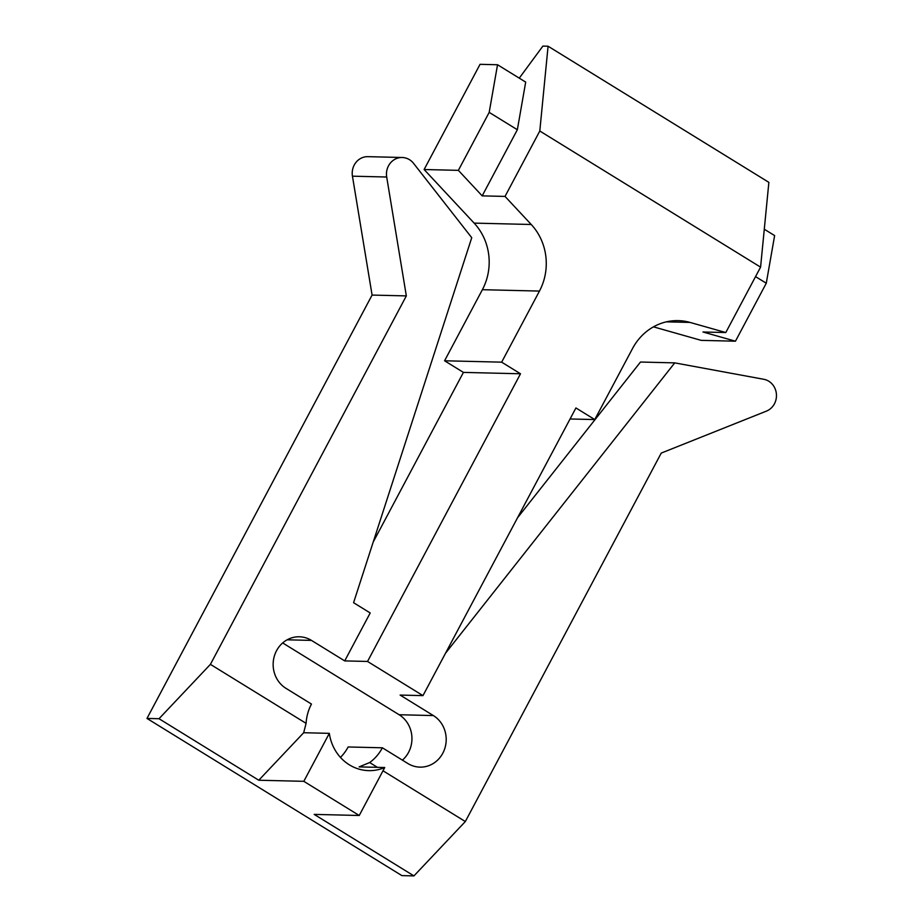 <?xml version="1.0" encoding="UTF-8"?>
<svg xmlns="http://www.w3.org/2000/svg" width="922" height="922" viewBox="0 0 922 922"><rect width="100%" height="100%" fill="white"/><g stroke="black" fill="none" stroke-linecap="round" stroke-linejoin="round"><path stroke-width="1.38" d="M519.27 78.139L542.885 46.1L548.083 46.227L539.796 131.016L505.026 196.421L482.183 195.867L517.346 129.737L525.69 82.104L497.534 64.747L480.051 64.321L424.12 169.521L474.139 223.112A55.193 51.136 -88.6 0 1 482.379 289.692L444.577 360.779L463.42 372.396L373.226 542.032M372.085 295.075L406.337 295.904L386.698 177.012A16.561 15.34 -88.6 0 1 388.496 165.845A16.561 15.34 -88.6 0 1 402.199 157.501L367.947 156.659A16.561 15.34 91.4 0 0 354.244 165.015A16.561 15.34 91.4 0 0 352.446 176.183L372.085 295.075L146.978 718.434L401.888 875.612L413.943 875.9L314.195 814.391L359.234 815.486L384.739 767.519L359.107 766.897L369.664 762.552L377.421 767.335M445.476 653.283L674.743 362.876L640.49 362.035L517.484 517.853M653.468 326.849L701.204 340.368L735.456 341.198L766.274 283.227L774.618 235.594L764.28 229.221M402.418 760.143A27.602 25.574 -88.6 0 0 408.55 752.375A27.602 25.574 -88.6 0 0 399.122 714.734L282.685 642.945M369.664 762.552A44.152 40.914 91.4 0 0 382.388 747.8L348.136 746.97A44.152 40.914 -88.6 0 1 340.449 757.411M517.346 129.737L489.19 112.38L458.372 170.351L482.183 195.867M497.534 64.747L489.19 112.38M444.577 360.779L501.66 362.162L539.462 291.075A55.193 51.136 91.4 0 0 531.233 224.495L505.026 196.421M424.12 169.521L458.372 170.351M735.456 341.198L702.967 331.989L725.798 332.542L760.581 267.138L539.796 131.016M725.798 332.542L690.048 322.423A55.193 51.136 91.4 0 0 678.235 320.637A55.193 51.136 91.4 0 0 632.561 348.481L594.759 419.568L575.927 407.95L422.968 695.626L367.544 661.454L520.504 373.779L501.66 362.162M760.581 267.138L768.867 182.36L548.083 46.227M755.544 276.612L766.274 283.227M570.061 418.968L594.759 419.568M382.388 747.8L407.881 763.52A27.602 25.574 91.4 0 0 419.959 767.127A27.602 25.574 91.4 0 0 442.802 753.216A27.602 25.574 91.4 0 0 433.375 715.576L400.125 695.073L422.968 695.626M382.999 770.78L465.333 821.537L661.247 453.082L766.401 411.131A16.561 15.34 -88.6 0 0 774.434 403.801A16.561 15.34 -88.6 0 0 763.773 379.288L674.743 362.876M413.943 875.9L465.333 821.537M359.234 815.486L303.811 781.326L258.771 780.231L303.684 732.725L329.327 733.347A44.152 40.914 91.4 0 0 368.685 770.631A44.152 40.914 91.4 0 0 384.739 767.519M146.978 718.434L159.022 718.722L258.771 780.231M303.811 781.326L329.327 733.347M402.199 157.501A16.561 15.34 -88.6 0 1 413.54 163.332L471.741 237.703L353.575 602.7L370.206 612.957L344.713 660.901L311.463 640.398A27.602 25.574 91.4 0 0 299.385 636.779A27.602 25.574 91.4 0 0 276.542 650.702A27.602 25.574 91.4 0 0 285.97 688.342L311.463 704.062A44.152 40.914 91.4 0 0 306.092 723.355L210.412 664.359L159.022 718.722M306.092 723.355L303.684 732.725M406.337 295.904L210.412 664.359M344.713 660.901L367.544 661.454M463.42 372.396L520.504 373.779M474.139 223.112L531.233 224.495M690.048 322.423L666.352 321.847M386.698 177.012L352.446 176.183M399.122 714.734L433.375 715.576M311.463 640.398L287.145 639.81M539.462 291.075L482.379 289.692"/></g></svg>
